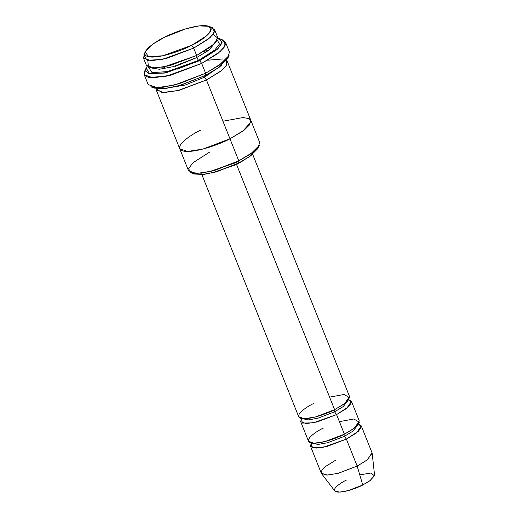 <?xml version="1.0" encoding="UTF-8"?>
<svg xmlns="http://www.w3.org/2000/svg" width="518" height="518" viewBox="0 0 518 518"><rect width="100%" height="100%" fill="white"/><g stroke="black" fill="none" stroke-linecap="round" stroke-linejoin="round"><path stroke-width="0.78" d="M329.59 397.125L344.03 394.476L349.585 397.695L343.758 404.221L334.615 409.68C334.039 409.647 334.019 410.366 334.544 411.823L317.89 418.227L308.119 419.943L302.493 418.635L308.119 419.943L317.89 418.227L334.544 411.823C334.019 410.366 334.039 409.647 334.615 409.68L236.422 164.148L236.564 164.543L244.956 159.622L236.564 164.543L211.104 173.161L236.564 164.543L334.615 409.68C328.231 413.235 308.935 420.441 300.841 418.317C293.382 415.883 306.371 406.824 313.604 403.516M199.657 60.671L166.265 72.714L149.676 73.809L146.154 68.039L147.131 66.408L145.629 70.545L148.2 73.362L164.355 73.103L199.657 60.671L217.929 48.75L222.183 42.139L217.664 38.196L219.502 38.708L222.002 43.13L217.094 49.514L199.657 60.671L201.69 63.429L199.657 60.671M146.154 68.039L144.619 71.29L144.438 75.129L148.381 77.447L166.071 76.275L201.69 63.429L170.772 75.168L153.127 77.894L144.257 74.754L145.655 69.561M154.176 88.105L165.404 88.578L180.743 85.217L205.542 75.382L205.607 73.239L179.157 83.728L162.801 87.315L150.822 86.81L154.176 88.105M161.92 69.023L165.987 66.589M190.87 172.747L194.224 174.042L203.956 174.449L217.243 171.536L238.733 163.015L238.804 160.871L215.663 170.053L201.347 173.187L190.87 172.747L188.539 168.615L193.117 162.658L209.389 152.247M191.673 45.351L162.736 55.782L148.362 56.734L145.305 51.735L153.347 43.803L164.361 37.335C154.966 41.634 138.079 53.406 147.772 56.579C158.294 59.337 183.372 49.968 191.673 45.351C201.068 41.051 217.955 29.28 208.262 26.107C197.74 23.349 172.656 32.718 164.361 37.335L185.845 28.814L199.139 25.9L208.871 26.308L211.04 30.141L206.779 35.677L191.673 45.351L193.7 48.109L191.673 45.351M145.305 51.735L143.771 54.986L147.06 60.366L162.542 59.35L193.7 48.109L166.654 58.372L151.217 60.761L143.454 58.01L144.852 53.231M143.454 58.01L146.393 65.365L154.157 68.117L169.593 65.728L196.646 55.458L193.7 48.109L196.646 55.458L163.358 67.126L148.394 67.204L147.844 60.522M150.699 67.858L159.402 69.27L173.31 66.641L196.575 57.602C196.05 56.145 196.076 55.432 196.646 55.458C196.076 55.432 196.05 56.145 196.575 57.602L208.702 50.337L216.084 41.705L208.702 50.337L196.575 57.602L198.608 60.366L214.84 49.987L219.444 44.036L217.197 39.892L219.444 44.036L214.84 49.987L198.608 60.366L167.528 71.588L152.033 72.643L148.64 67.308L152.033 72.643L167.528 71.588L198.608 60.366L196.575 57.602L173.31 66.641L159.402 69.27L150.699 67.858M213.092 34.421L217.677 38.002L213.837 44.198L196.646 55.458L210.852 46.762L216.213 41.524L217.482 36.933L214.543 29.578L213.274 34.175L207.912 39.407L193.7 48.109L209.978 37.697L214.556 31.734L212.225 27.603L208.871 26.308M310.483 446.173L321.27 473.135L326.813 475.103L337.84 473.394L357.161 466.064L346.38 439.096L327.052 446.432L316.032 448.135L310.483 446.173L311.312 442.994L312.134 447.578L322.928 447.371L346.38 439.096L358.527 431.183L361.396 426.787L358.475 424.132L361.266 425.861L356.526 432.88L346.38 439.096L344.347 436.337C343.822 434.88 343.848 434.162 344.418 434.194C338.034 437.749 318.738 444.956 310.645 442.832C303.185 440.391 316.181 431.339 323.407 428.03M321.523 473.588L334.757 490.928L339.62 492.1L348.167 490.617L362.755 485.01L357.161 466.064L338.591 473.199L327.719 475.084L321.523 473.588L321.846 470.338L325.595 466.44L336.156 459.9M339.394 421.639L353.833 418.991L359.388 422.209L353.561 428.736L344.418 434.194C343.848 434.162 343.822 434.88 344.347 436.337L327.693 442.741L317.922 444.45L312.302 443.143L317.922 444.45L327.693 442.741L344.347 436.337L353.062 431.067L357.86 424.922L353.062 431.067L344.347 436.337L346.38 439.096L357.161 466.064L362.755 485.01C357.744 487.801 342.579 493.466 336.221 491.802C330.361 489.886 340.572 482.77 346.251 480.173M334.544 411.823L343.259 406.552L348.057 400.408L343.259 406.552L334.544 411.823L336.577 414.581L348.718 406.669L351.592 402.272L348.672 399.618L351.457 401.346L346.723 408.372L336.577 414.581L317.249 421.917L306.222 423.62L300.68 421.658L301.502 418.486L302.331 423.064L313.125 422.856L336.577 414.581L344.418 434.194L336.577 414.581L334.544 411.823M144.257 74.754L148.174 84.557L157.051 87.697L174.689 84.971L205.607 73.239L201.69 63.429L205.607 73.239L221.846 63.293L227.978 57.31L229.429 52.059L225.505 42.256L224.054 47.507L217.929 53.49L201.69 63.429L220.286 51.528L225.524 44.716L222.857 40.003L219.502 38.708M204.416 77.214L206.449 79.973L204.416 77.214L221.931 65.119L204.416 77.214L185.263 85.023L162.607 88.85L185.263 85.023L204.416 77.214L204.079 76.107M200.958 60.01L177.104 69.205L200.958 60.01M175.071 66.446L195.713 58.035L175.071 66.446M206.449 79.973L221.639 70.487L226.761 64.886L226.547 60.399L227.292 61.441L226.023 66.039L220.662 71.277L206.449 79.973L179.396 90.242L163.96 92.631L156.196 89.879L156.009 88.61L161.927 92.547L177.538 90.702L206.449 79.973L229.979 138.811L206.449 79.973M222.98 58.948L207.692 60.217M179.597 147.047L179.727 148.711L188.552 170.772L196.322 173.524L211.752 171.134L238.804 160.871L229.979 138.811L244.192 130.109L249.553 124.87L250.822 120.28L227.292 61.441M156.196 89.879L179.727 148.711L187.49 151.463L202.926 149.074L229.979 138.811C221.044 143.784 194.03 153.872 182.699 150.906C172.261 147.488 190.449 134.809 200.563 130.18C190.449 134.809 172.261 147.488 182.705 150.906C194.03 153.872 221.044 143.784 229.979 138.811L238.804 160.871L253.011 152.169L258.378 146.937L259.641 142.34L250.816 120.28M201.884 174.657L298.718 416.757L304.267 418.719L315.287 417.016L334.615 409.68L344.761 403.464L349.501 396.445L252.667 154.345M300.68 421.658L308.521 441.271L314.07 443.233L325.097 441.53L344.418 434.194L354.565 427.978L359.304 420.959L351.457 401.346M258.242 147.118L250.861 155.743L238.733 163.015L215.469 172.047L201.56 174.683L192.864 173.271M208.832 171.846L236.635 162.399M222.947 121.225L243.162 117.528L249.398 118.732L250.939 122.028L242.78 131.171L229.979 138.811M220.908 39.459L225.505 42.256M228.024 57.252L219.367 67.113L205.542 75.382L178.969 85.729L163.002 88.818L152.771 87.348M359.764 474.864L370.7 473.083L374.475 475.783L369.8 480.827L362.755 485.01L370.396 480.387L374.546 475.012L372.177 453.328L366.893 460.172L357.161 466.064L367.314 459.848L372.047 452.823L361.266 425.861M210.23 27.085L214.543 29.578M238.804 160.871L238.733 163.015L249.747 156.546L257.789 148.621L259.324 145.37L250.667 153.904L238.804 160.871M205.607 73.239L205.542 75.382L218.246 67.916L227.525 58.767L229.06 55.517L219.166 65.274L205.607 73.239M204.137 51.334L208.76 50.291"/></g></svg>
